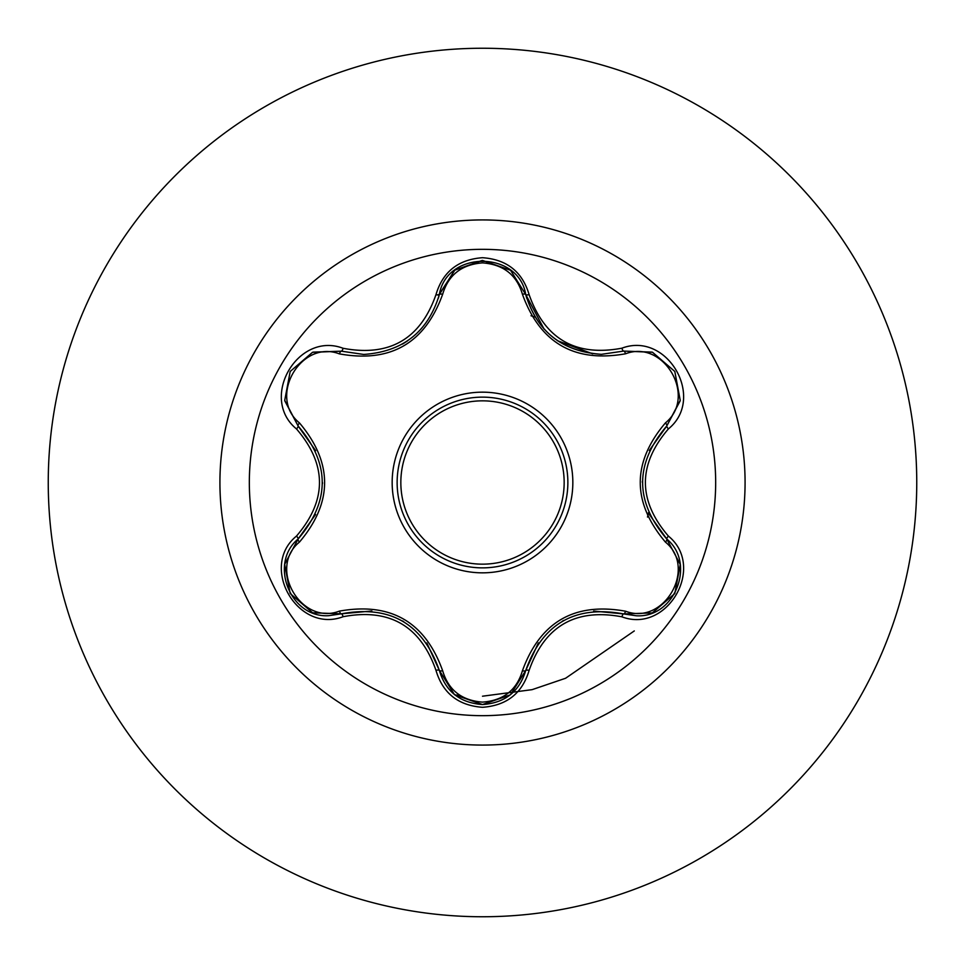 <?xml version="1.0" encoding="UTF-8"?>
<svg xmlns="http://www.w3.org/2000/svg" width="965" height="965" viewBox="0 0 965 965"><rect width="100%" height="100%" fill="white"/><g stroke="black" fill="none" stroke-linecap="round" stroke-linejoin="round"><path stroke-width="1.45" d="M482.5 715.668A233.168 233.168 0 0 1 249.332 482.5A233.168 233.168 0 0 1 482.5 249.332A233.168 233.168 0 0 1 715.668 482.5A233.168 233.168 0 0 1 482.5 715.668M621.87 616.804C575.623 608.143 544.718 625.996 529.122 670.349C522.342 693.232 506.806 705.56 482.5 707.297C458.206 705.512 442.694 693.172 435.963 670.301C420.342 625.851 389.402 607.986 343.13 616.707C297.654 634.017 258.825 566.732 296.508 536.045C327.123 500.328 327.123 464.635 296.508 428.955C258.801 398.183 297.739 330.959 343.13 348.293C389.438 357.002 420.378 339.137 435.963 294.699C442.706 271.828 458.218 259.488 482.5 257.703C506.818 259.44 522.355 271.768 529.122 294.651C544.755 339.029 575.659 356.869 621.87 348.196C667.37 330.935 706.115 398.256 668.407 428.906C637.72 464.66 637.72 500.389 668.407 536.094C706.139 566.829 667.285 634.089 621.87 616.804A3.703 0.856 -73.4 0 1 623.619 613.921L593.644 611.05M339.378 353.878A3.703 1.158 106.7 0 1 341.381 351.176L363.696 354.445L341.381 351.176L312.515 352.334L290.188 371.465L284.723 400.379L298.125 425.999A3.703 1.158 133.4 0 1 299.464 422.923C332.985 462.718 332.985 502.439 299.464 542.077C267.498 567.999 301.068 625.911 339.378 611.122C390.68 601.955 425.107 621.834 442.67 670.759C448.351 690.035 461.632 700.494 482.5 702.122C503.404 700.542 516.709 690.096 522.415 670.796C540.135 621.882 574.537 602.015 625.61 611.219C664.041 625.947 697.418 567.927 665.452 542.137C631.858 502.295 631.858 462.537 665.452 422.863C697.442 396.977 663.944 339.029 625.61 353.781C574.392 362.9 539.99 343.045 522.415 294.204C516.709 274.904 503.392 264.458 482.5 262.878C461.632 264.507 448.351 274.965 442.67 294.241C424.962 343.25 390.536 363.13 339.378 353.878C300.971 339.113 267.522 397.098 299.464 422.923M522.415 294.204A3.703 1.158 166.6 0 1 525.756 294.578C536.733 331.441 561.944 351.356 601.376 354.336C562.269 351.658 537.071 331.743 525.756 294.578C518.555 250.273 446.542 250.249 439.328 294.627C428.11 331.779 402.9 351.718 363.696 354.445M510.159 694.933L482.548 704.559C505.069 702.918 519.472 691.543 525.756 670.422C542.294 623.776 574.911 604.946 623.619 613.921L636.321 615.779C674.945 618.191 696.296 563.258 666.791 539.049C634.584 501.366 634.584 463.67 666.791 425.951L649.264 450.51M315.676 450.703L298.125 425.999C330.259 463.646 330.259 501.305 298.125 539.001C268.68 563.186 289.983 618.095 328.631 615.694L341.381 613.824A3.703 1.158 73.3 0 1 339.378 611.122M482.5 397.134A85.366 85.366 0 0 1 567.866 482.5A85.366 85.366 0 0 1 482.5 567.866A85.366 85.366 0 0 1 397.134 482.5A85.366 85.366 0 0 1 482.5 397.134A85.366 85.366 0 0 1 567.866 482.5A85.366 85.366 0 0 1 482.5 567.866M482.5 48.25A434.25 434.25 0 0 1 916.75 482.5A434.25 434.25 0 0 1 482.5 916.75A434.25 434.25 0 0 1 48.25 482.5A434.25 434.25 0 0 1 482.5 48.25A434.25 434.25 0 0 0 48.25 482.5A434.25 434.25 0 0 0 482.5 916.75M647.503 517.071L648.468 512.632M535.032 317.063L531.015 315.76M439.389 294.409L437.41 294.928M454.925 694.921L460.064 695.427L454.925 694.921M482.5 696.211L532.125 689.649L565.587 678.262L634.295 630.929L565.587 678.262L532.125 689.649L482.5 696.211M296.508 536.045A3.703 0.856 46.6 0 1 298.125 539.001A3.703 1.158 -133.4 0 0 299.464 542.077M371.863 610.978L341.381 613.824C390.113 604.778 422.767 623.631 439.328 670.373L426.82 642.919M435.963 670.301A3.703 0.856 -13.3 0 1 439.328 670.373A3.703 1.158 166.7 0 0 442.67 670.759M510.244 694.872L482.5 704.559L454.431 694.523M538.374 642.871L525.756 670.422A3.703 1.158 13.4 0 1 522.415 670.796M651.954 612.932L623.619 613.921A3.703 1.158 106.6 0 0 625.61 611.219M665.452 542.137A3.703 1.158 133.3 0 0 666.791 539.049A3.703 0.856 -46.7 0 1 668.407 536.094M665.452 422.863A3.703 1.158 -133.3 0 1 666.791 425.951L680.216 400.366L674.812 371.465L652.509 352.273L623.619 351.079L601.376 354.336L623.619 351.079A3.703 0.856 -106.6 0 1 621.87 348.196M649.083 514.068L666.791 539.049L680.156 564.236M625.61 353.781A3.703 1.158 73.4 0 0 623.619 351.079L652.099 352.116M442.67 294.241A3.703 1.158 13.3 0 0 439.328 294.627A3.703 0.856 -166.7 0 1 435.963 294.699M439.497 293.951L454.853 270.14L482.211 260.441M284.808 564.03L298.125 539.001L315.591 514.478M454.334 694.438L439.328 670.373C445.601 691.519 460.003 702.906 482.548 704.559M343.13 616.707A3.703 0.856 -106.7 0 0 341.381 613.824L312.889 612.811M529.122 670.349A3.703 0.856 -166.6 0 0 525.756 670.422L510.606 694.571M680.132 400.921L666.791 425.951A3.703 0.856 46.7 0 0 668.407 428.906M544.079 329.113L525.756 294.578A3.703 0.856 -13.4 0 0 529.122 294.651M313.034 352.129L341.381 351.176A3.703 0.856 -73.3 0 0 343.13 348.293M296.508 428.955A3.703 0.856 -46.6 0 0 298.125 425.999L284.784 400.813M482.5 572.836A90.336 90.336 0 0 1 392.164 482.5A90.336 90.336 0 0 1 482.5 392.164A90.336 90.336 0 0 1 572.836 482.5A90.336 90.336 0 0 1 482.5 572.836M482.5 564.163A81.663 81.663 0 0 0 564.163 482.5A81.663 81.663 0 0 0 482.5 400.837A81.663 81.663 0 0 0 400.837 482.5A81.663 81.663 0 0 0 482.5 564.163M482.5 219.923A262.577 262.577 0 0 1 745.077 482.5A262.577 262.577 0 0 1 482.5 745.077A262.577 262.577 0 0 1 219.923 482.5A262.577 262.577 0 0 1 482.5 219.923M402.586 620.977L403.684 621.629M562.535 621.074L563.584 620.471M642.388 482.476L642.388 481.197M592.715 353.841L557.36 340.669M407.314 341.055L402.489 344.071M322.479 482.524L322.467 483.73M312.443 612.642L290.163 593.487L284.723 564.634M482.5 704.559L454.792 694.824M680.228 564.694L674.788 593.572L652.521 612.727M652.545 352.285L674.812 371.465L680.228 400.33M510.726 270.526L525.756 294.578L526.721 298.245M454.817 270.164L482.548 260.441L510.268 270.152M438.436 298.064L439.328 294.627L454.455 270.453M284.711 400.342L290.188 371.465L312.479 352.346"/></g></svg>
